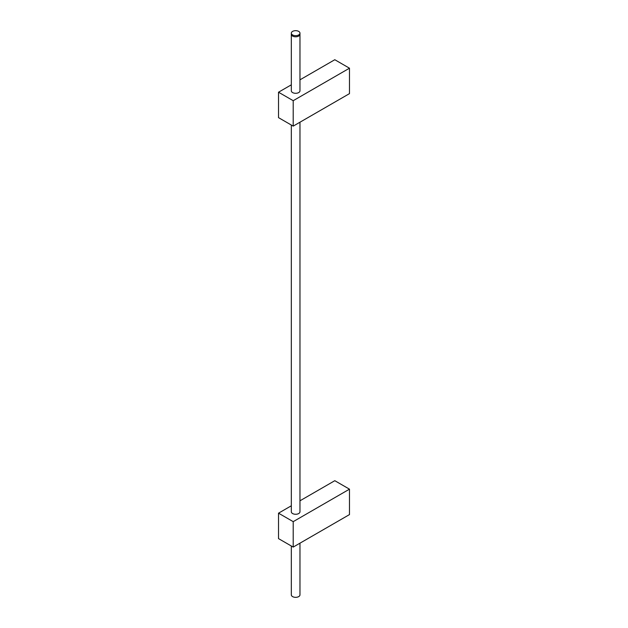 <?xml version="1.0" encoding="UTF-8"?>
<svg xmlns="http://www.w3.org/2000/svg" width="628" height="628" viewBox="0 0 628 628"><rect width="100%" height="100%" fill="white"/><g stroke="black" fill="none" stroke-linecap="round" stroke-linejoin="round"><path stroke-width="0.94" d="M292.585 34.933A4.325 2.496 0 0 0 297.303 35.474A4.325 2.496 0 0 0 299.972 33.166A4.325 2.496 0 0 0 298.708 31.4A4.325 2.496 0 0 0 293.99 30.858A4.325 2.496 0 0 0 291.321 33.166A4.325 2.496 0 0 0 292.585 34.933M292.585 36.063A4.325 2.496 0 0 0 297.303 36.605A4.325 2.496 0 0 0 299.972 34.297A4.325 2.496 180 0 1 297.303 36.605A4.325 2.496 180 0 1 292.585 36.063A4.325 2.496 180 0 1 291.321 34.297A4.325 2.496 0 0 0 292.585 36.063M291.321 545.999L291.321 594.834A4.325 2.496 0 0 0 292.585 596.6A4.325 2.496 0 0 0 297.303 597.142A4.325 2.496 0 0 0 299.972 594.834L299.972 543.173M299.972 33.166L299.972 90.801A4.325 2.496 180 0 1 297.303 93.109A4.325 2.496 180 0 1 292.585 92.567A4.325 2.496 180 0 1 291.321 90.801L291.321 33.166M291.321 125.027L291.321 511.773A4.325 2.496 0 0 0 292.585 513.539A4.325 2.496 0 0 0 297.303 514.081A4.325 2.496 0 0 0 299.972 511.773L299.972 122.209M349.482 68.201L293.205 100.692L278.518 92.214L278.518 117.64L293.205 126.118L349.482 93.627L349.482 68.201L334.795 59.723L299.972 79.827M293.205 100.692L293.205 126.118M291.321 84.827L278.518 92.214M293.205 547.082L293.205 521.656L349.482 489.165L349.482 514.591L293.205 547.082L278.518 538.612L278.518 513.178L291.321 505.791M293.205 521.656L278.518 513.178M299.972 500.799L334.795 480.695L349.482 489.165"/></g></svg>
